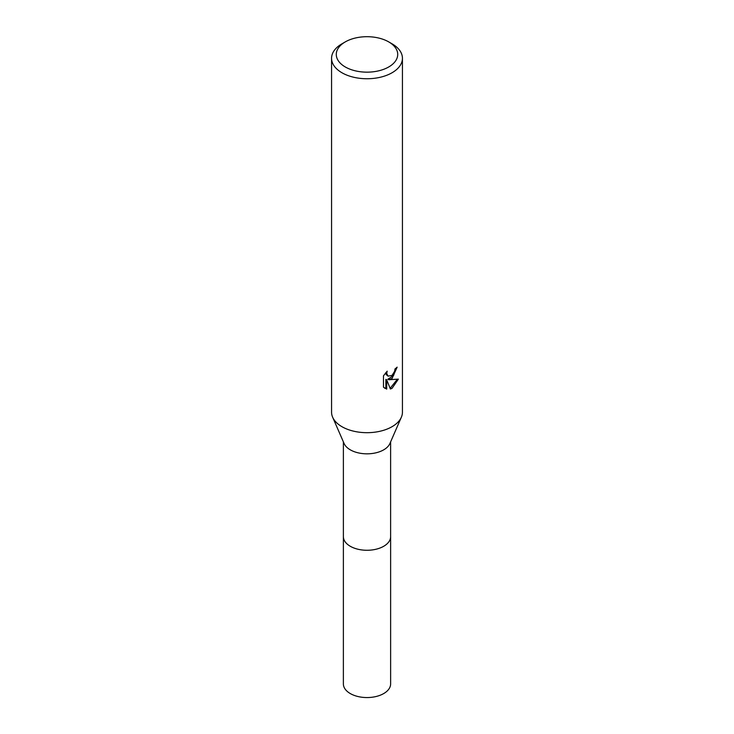 <?xml version="1.0" encoding="UTF-8"?>
<svg xmlns="http://www.w3.org/2000/svg" width="734" height="734" viewBox="0 0 734 734"><rect width="100%" height="100%" fill="white"/><g stroke="black" fill="none" stroke-linecap="round" stroke-linejoin="round"><path stroke-width="1.1" d="M388.717 41.893L392.057 43.82A35.434 20.46 180 0 1 402.434 58.289L402.434 412.224A35.434 20.46 180 0 1 401.36 417.215L389.901 443.519A23.616 13.634 180 0 1 383.698 449.841A23.616 13.634 180 0 1 360.715 453.337A23.616 13.634 180 0 1 344.099 443.519L332.64 417.215A35.434 20.46 180 0 1 331.566 412.224L331.566 58.289A35.434 20.46 180 0 1 341.943 43.82L345.283 41.893A30.709 17.726 180 0 1 388.717 41.893A30.709 17.726 180 0 1 388.717 66.968A30.709 17.726 180 0 1 345.283 66.968A30.709 17.726 180 0 1 345.283 41.893L341.943 43.82M390.616 536.334A23.626 13.643 180 0 1 390.626 536.637A23.616 13.634 180 0 1 383.698 546.279A23.616 13.634 180 0 1 357.963 549.234A23.616 13.634 180 0 1 343.384 536.637A23.626 13.643 180 0 1 343.384 536.334M401.36 417.215A35.434 20.46 180 0 1 392.057 426.693A35.434 20.46 180 0 1 357.568 431.95A35.434 20.46 180 0 1 332.64 417.215M392.057 378.469L388.662 379.753L398.369 379.129L392.057 388.314L390.387 389.011L386.717 379.845L386.717 389.103L383.478 387.194L383.478 375.79L387.203 371.165L386.699 373.432L388.075 376.147L392.057 375.404L394.617 371.312L394.993 368.945A35.434 20.46 0 0 0 397.149 367.156L392.057 378.469M402.434 58.289A35.434 20.46 180 0 1 392.057 72.758A35.434 20.46 180 0 1 353.439 77.189A35.434 20.46 180 0 1 331.566 58.289M396.222 367.973L393.562 375.533L387.818 379.267L388.662 379.753M390.13 388.341L397.259 379.386M384.588 388.139L385.864 388.607L385.864 379.359L386.717 379.845M385.864 388.607L386.717 389.103M388.075 376.147L386.212 374.569L385.864 372.578M343.374 536.637A23.626 13.643 180 0 0 350.292 546.279A23.626 13.643 180 0 0 376.037 549.234A23.626 13.643 180 0 0 390.626 536.637L390.626 683.923A23.626 13.643 180 0 1 376.037 696.52A23.626 13.643 180 0 1 350.292 693.566A23.626 13.643 180 0 1 343.374 683.923L343.384 441.886M390.616 536.637L390.616 441.886"/></g></svg>
